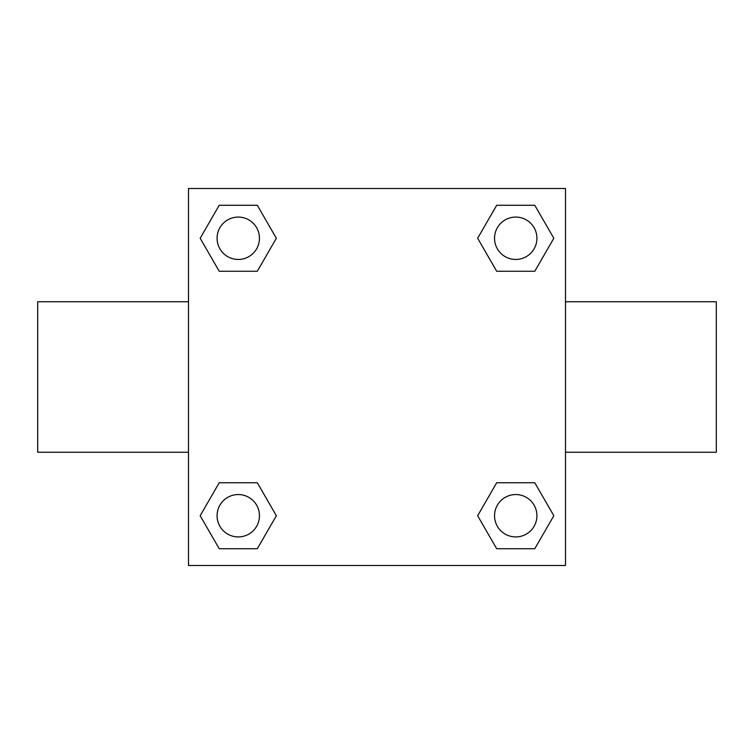 <?xml version="1.0" encoding="UTF-8"?>
<svg xmlns="http://www.w3.org/2000/svg" width="754" height="754" viewBox="0 0 754 754"><rect width="100%" height="100%" fill="white"/><g stroke="black" fill="none" stroke-linecap="round" stroke-linejoin="round"><path stroke-width="1.13" d="M257.312 271.252L219.216 271.252L200.178 238.264L219.216 205.276L257.312 205.276L276.35 238.264L257.312 271.252L219.216 271.252L244.343 271.252M244.343 482.749L257.312 482.749L276.35 515.736L257.312 548.724L219.216 548.724L200.178 515.736L219.216 482.749L257.312 482.749M509.657 271.252L496.688 271.252L477.65 238.264L496.688 205.276L534.784 205.276L553.822 238.264L534.784 271.252L496.688 271.252M496.688 482.749L534.784 482.749L553.822 515.736L534.784 548.724L496.688 548.724L477.65 515.736L496.688 482.749L534.784 482.749L509.657 482.749M188.5 188.5L565.5 188.5L565.5 565.5L188.5 565.5L188.5 188.5M565.5 452.249L716.3 452.249L716.3 301.751L565.5 301.751M188.5 301.751L37.7 301.751L37.7 452.249L188.5 452.249M534.784 548.724L496.688 548.724L534.784 548.724M536.923 515.736A21.187 21.187 0 0 0 505.142 497.386A21.187 21.187 0 0 0 505.142 534.086A21.187 21.187 0 0 0 536.923 515.736M257.312 548.724L219.216 548.724L257.312 548.724M259.451 515.736A21.187 21.187 0 0 0 227.67 497.386A21.187 21.187 0 0 0 227.67 534.086A21.187 21.187 0 0 0 259.451 515.736M496.688 205.276L534.784 205.276L496.688 205.276M536.923 238.264A21.187 21.187 0 0 0 505.142 219.914A21.187 21.187 0 0 0 505.142 256.614A21.187 21.187 0 0 0 536.923 238.264M219.216 205.276L257.312 205.276L219.216 205.276M259.451 238.264A21.187 21.187 0 0 0 227.67 219.914A21.187 21.187 0 0 0 227.67 256.614A21.187 21.187 0 0 0 259.451 238.264"/></g></svg>
